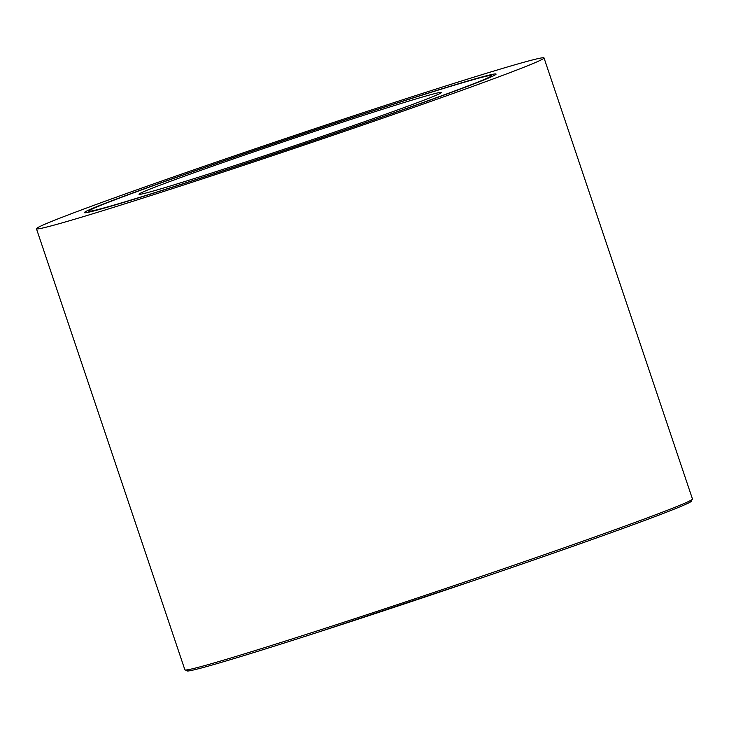<?xml version="1.0" encoding="UTF-8"?>
<svg xmlns="http://www.w3.org/2000/svg" width="729" height="729" viewBox="0 0 729 729"><rect width="100%" height="100%" fill="white"/><g stroke="black" fill="none" stroke-linecap="round" stroke-linejoin="round"><path stroke-width="1.09" d="M456.482 84.364A217.178 4.93 161.4 0 1 496.057 74.194A217.178 4.93 161.4 0 1 291.81 148.014A217.178 4.93 161.4 0 1 84.491 212.704A217.178 4.93 161.4 0 1 223.439 160.89A217.178 4.93 161.4 0 1 456.482 84.364M495.21 70.622A267.78 6.078 161.4 0 1 544.025 57.928A267.78 6.078 161.4 0 1 292.174 149.099A267.78 6.078 161.4 0 1 36.45 228.751A267.78 6.078 161.4 0 1 210.599 164.043A267.78 6.078 161.4 0 1 495.21 70.622M452.9 85.63A212.513 4.821 161.4 0 1 491.647 75.561A212.513 4.821 161.4 0 1 291.773 147.914A212.513 4.821 161.4 0 1 88.829 211.128A212.513 4.821 161.4 0 1 227.038 159.769A212.513 4.821 161.4 0 1 452.9 85.63M168.089 186.679A159.578 3.618 -18.6 0 0 337.7 131.01A159.578 3.618 -18.6 0 0 441.482 92.446A159.578 3.618 -18.6 0 0 289.085 139.913A159.578 3.618 -18.6 0 0 139.002 194.242A159.578 3.618 -18.6 0 0 168.089 186.679M689.862 500.841A266.222 6.042 161.4 0 1 441.1 591.611A266.222 6.042 161.4 0 1 188.073 669.714M36.45 228.751L184.884 669.823A267.78 6.078 -18.6 0 0 440.617 590.171A267.78 6.078 -18.6 0 0 692.468 499.001L544.025 57.928M184.884 669.823L187.809 671.035C191.226 670.698 199.883 668.548 213.761 664.566C237.335 657.804 271.616 647.17 316.605 632.681L473.185 580.758C546.723 555.78 614.738 531.796 653.539 517.143C674.744 509.161 687.21 504.003 690.946 501.689L692.468 499.001M491.975 76.527L491.647 75.561M89.157 212.084L88.829 211.128"/></g></svg>
